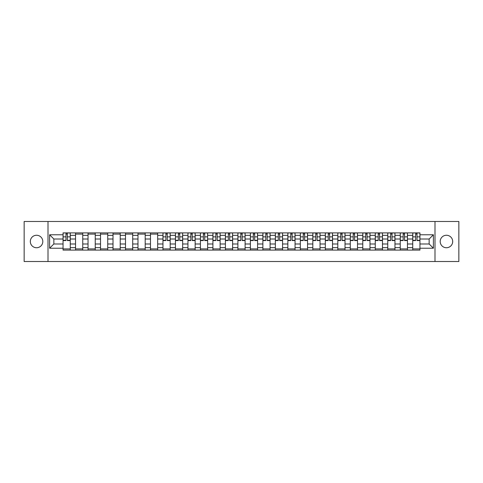 <?xml version="1.0" encoding="UTF-8"?>
<svg xmlns="http://www.w3.org/2000/svg" width="483" height="483" viewBox="0 0 483 483"><rect width="100%" height="100%" fill="white"/><g stroke="black" fill="none" stroke-linecap="round" stroke-linejoin="round"><path stroke-width="0.72" d="M446.443 235.257A6.243 6.243 0 0 0 440.194 241.5A6.243 6.243 0 0 0 446.443 247.743A6.243 6.243 0 0 0 452.686 241.5A6.243 6.243 0 0 0 446.443 235.257M36.557 235.257A6.243 6.243 0 0 0 30.314 241.5A6.243 6.243 0 0 0 36.557 247.743A6.243 6.243 0 0 0 42.806 241.5A6.243 6.243 0 0 0 36.557 235.257M434.996 261.514L458.85 261.514L458.85 221.486L24.15 221.486L24.15 261.514L434.996 261.514L434.996 221.486M75.547 250.103L75.547 235.336L70.264 235.336L70.264 250.103M70.264 235.336L70.264 232.897M75.547 235.336L75.547 232.897M82.75 232.897L82.75 250.103M88.033 250.103L88.033 232.897M95.242 232.897L95.242 250.103M100.524 250.103L100.524 232.897M107.727 232.897L107.727 250.103M113.01 250.103L113.01 232.897M120.219 232.897L120.219 250.103M125.502 250.103L125.502 232.897M132.704 232.897L132.704 250.103M137.987 250.103L137.987 232.897M145.196 232.897L145.196 250.103M150.479 250.103L150.479 232.897M157.681 232.897L157.681 250.103M162.964 250.103L162.964 232.897M170.173 232.897L170.173 250.103M175.456 250.103L175.456 232.897M182.659 232.897L182.659 250.103M187.941 250.103L187.941 232.897M195.15 232.897L195.15 250.103M200.433 250.103L200.433 232.897M207.636 232.897L207.636 250.103M212.918 250.103L212.918 232.897M220.127 232.897L220.127 250.103M225.41 250.103L225.41 232.897M232.613 232.897L232.613 250.103M237.896 250.103L237.896 232.897M245.104 232.897L245.104 250.103M250.387 250.103L250.387 232.897M257.59 232.897L257.59 250.103M262.873 250.103L262.873 232.897M270.082 232.897L270.082 250.103M275.364 250.103L275.364 232.897M282.567 232.897L282.567 250.103M287.85 250.103L287.85 232.897M295.059 232.897L295.059 250.103M300.341 250.103L300.341 232.897M307.544 232.897L307.544 250.103M312.827 250.103L312.827 232.897M320.036 232.897L320.036 250.103M325.319 250.103L325.319 232.897M332.521 232.897L332.521 250.103M337.804 250.103L337.804 232.897M345.013 232.897L345.013 250.103M350.296 250.103L350.296 232.897M357.498 232.897L357.498 250.103M362.781 250.103L362.781 232.897M369.99 232.897L369.99 250.103M375.273 250.103L375.273 232.897M382.476 232.897L382.476 250.103M387.758 250.103L387.758 232.897M394.967 232.897L394.967 250.103M400.25 250.103L400.25 232.897M407.453 232.897L407.453 250.103M412.736 250.103L412.736 232.897M412.736 243.981L407.453 243.981M400.25 243.981L394.967 243.981M387.758 243.981L382.476 243.981M375.273 243.981L369.99 243.981M362.781 243.981L357.498 243.981M350.296 243.981L345.013 243.981M337.804 243.981L332.521 243.981M325.319 243.981L320.036 243.981M312.827 243.981L307.544 243.981M300.341 243.981L295.059 243.981M287.85 243.981L282.567 243.981M275.364 243.981L270.082 243.981M262.873 243.981L257.59 243.981M250.387 243.981L245.104 243.981M237.896 243.981L232.613 243.981M225.41 243.981L220.127 243.981M212.918 243.981L207.636 243.981M200.433 243.981L195.15 243.981M187.941 243.981L182.659 243.981M175.456 243.981L170.173 243.981M162.964 243.981L157.681 243.981M150.479 243.981L145.196 243.981M137.987 243.981L132.704 243.981M125.502 243.981L120.219 243.981M113.01 243.981L107.727 243.981M100.524 243.981L95.242 243.981M88.033 243.981L82.75 243.981M75.547 243.981L70.264 243.981M412.736 239.019L407.453 239.019M400.25 239.019L394.967 239.019M387.758 239.019L382.476 239.019M375.273 239.019L369.99 239.019M362.781 239.019L357.498 239.019M350.296 239.019L345.013 239.019M337.804 239.019L332.521 239.019M325.319 239.019L320.036 239.019M312.827 239.019L307.544 239.019M300.341 239.019L295.059 239.019M287.85 239.019L282.567 239.019M275.364 239.019L270.082 239.019M262.873 239.019L257.59 239.019M250.387 239.019L245.104 239.019M237.896 239.019L232.613 239.019M225.41 239.019L220.127 239.019M212.918 239.019L207.636 239.019M200.433 239.019L195.15 239.019M187.941 239.019L182.659 239.019M175.456 239.019L170.173 239.019M162.964 239.019L157.681 239.019M150.479 239.019L145.196 239.019M137.987 239.019L132.704 239.019M125.502 239.019L120.219 239.019M113.01 239.019L107.727 239.019M100.524 239.019L95.242 239.019M88.033 239.019L82.75 239.019M75.547 239.019L70.264 239.019M53.848 243.981L63.056 243.981L63.056 239.019L53.848 239.019L53.848 243.981L49.61 248.226L49.61 234.774L63.056 234.774L63.056 239.019M419.944 239.019L419.944 243.981L429.152 243.981L429.152 239.019L419.944 239.019L419.944 232.897L63.056 232.897L63.056 234.774M419.944 234.774L433.39 234.774L433.39 248.226L419.944 248.226L419.944 243.981M63.056 243.981L63.056 250.103L419.944 250.103L419.944 248.226M63.056 248.226L49.61 248.226M48.004 261.514L48.004 221.486M70.264 248.908L63.056 248.908M65.978 234.092L67.342 234.092M82.75 248.908L75.547 248.908M75.547 234.092L82.75 234.092M95.242 248.908L88.033 248.908M88.033 234.092L95.242 234.092M107.727 248.908L100.524 248.908M100.524 234.092L107.727 234.092M120.219 248.908L113.01 248.908M113.01 234.092L120.219 234.092M132.704 248.908L125.502 248.908M125.502 234.092L132.704 234.092M145.196 248.908L137.987 248.908M137.987 234.092L145.196 234.092M157.681 248.908L150.479 248.908M150.479 234.092L157.681 234.092M170.173 248.908L162.964 248.908M165.886 234.092L167.251 234.092M182.659 248.908L175.456 248.908M178.378 234.092L179.736 234.092M195.15 248.908L187.941 248.908M190.863 234.092L192.228 234.092M207.636 248.908L200.433 248.908M203.355 234.092L204.714 234.092M220.127 248.908L212.918 248.908M215.841 234.092L217.205 234.092M232.613 248.908L225.41 248.908M228.332 234.092L229.691 234.092M245.104 248.908L237.896 248.908M240.818 234.092L242.182 234.092M257.59 248.908L250.387 248.908M253.309 234.092L254.668 234.092M270.082 248.908L262.873 248.908M265.795 234.092L267.159 234.092M282.567 248.908L275.364 248.908M278.286 234.092L279.645 234.092M295.059 248.908L287.85 248.908M290.772 234.092L292.137 234.092M307.544 248.908L300.341 248.908M303.264 234.092L304.622 234.092M320.036 248.908L312.827 248.908M315.749 234.092L317.114 234.092M332.521 248.908L325.319 248.908M328.241 234.092L329.599 234.092M345.013 248.908L337.804 248.908M340.726 234.092L342.091 234.092M357.498 248.908L350.296 248.908M353.218 234.092L354.576 234.092M369.99 248.908L362.781 248.908M365.703 234.092L367.068 234.092M382.476 248.908L375.273 248.908M378.195 234.092L379.553 234.092M394.967 248.908L387.758 248.908M390.681 234.092L392.045 234.092M407.453 248.908L400.25 248.908M403.172 234.092L404.531 234.092M419.944 248.908L412.736 248.908M415.658 234.092L417.022 234.092M49.61 234.774L53.848 239.019M429.152 243.981L433.39 248.226M429.152 239.019L433.39 234.774M67.342 240.582L67.342 232.975L70.222 232.975L70.222 240.582L67.342 240.582M65.978 234.014L67.342 234.014M64.776 232.975L63.098 232.975L63.098 240.582L65.978 240.582L65.978 232.975L68.538 232.975M167.251 240.582L167.251 232.975L170.131 232.975L170.131 240.582L167.251 240.582M165.886 234.014L167.251 234.014M165.886 232.975L163.006 232.975L163.006 240.582L165.886 240.582L165.886 232.975L168.452 232.975M179.736 240.582L179.736 232.975L182.622 232.975L182.622 240.582L179.736 240.582M178.378 234.014L179.736 234.014M177.176 232.975L175.492 232.975L175.492 240.582L178.378 240.582L178.378 232.975L180.938 232.975M192.228 240.582L192.228 232.975L195.108 232.975L195.108 240.582L192.228 240.582M190.863 234.014L192.228 234.014M189.662 232.975L187.984 232.975L187.984 240.582L190.863 240.582L190.863 232.975L193.429 232.975M204.714 240.582L204.714 232.975L207.599 232.975L207.599 240.582L204.714 240.582M203.355 234.014L204.714 234.014M202.154 232.975L200.469 232.975L200.469 240.582L203.355 240.582L203.355 232.975L205.915 232.975M217.205 240.582L217.205 232.975L220.085 232.975L220.085 240.582L217.205 240.582M215.841 234.014L217.205 234.014M215.841 232.975L212.961 232.975L212.961 240.582L215.841 240.582L215.841 232.975L217.205 232.975M229.691 240.582L229.691 232.975L232.577 232.975L232.577 240.582L229.691 240.582M228.332 234.014L229.691 234.014M227.131 232.975L225.446 232.975L225.446 240.582L228.332 240.582L228.332 232.975L230.892 232.975M242.182 240.582L242.182 232.975L245.062 232.975L245.062 240.582L242.182 240.582M240.818 234.014L242.182 234.014M240.818 232.975L237.938 232.975L237.938 240.582L240.818 240.582L240.818 232.975L243.384 232.975M254.668 240.582L254.668 232.975L257.554 232.975L257.554 240.582L254.668 240.582M253.309 234.014L254.668 234.014M252.108 232.975L250.423 232.975L250.423 240.582L253.309 240.582L253.309 232.975L254.668 232.975M267.159 240.582L267.159 232.975L270.039 232.975L270.039 240.582L267.159 240.582M265.795 234.014L267.159 234.014M264.593 232.975L262.915 232.975L262.915 240.582L265.795 240.582L265.795 232.975L267.159 232.975M279.645 240.582L279.645 232.975L282.531 232.975L282.531 240.582L279.645 240.582M278.286 234.014L279.645 234.014M277.085 232.975L275.401 232.975L275.401 240.582L278.286 240.582L278.286 232.975L279.645 232.975M292.137 240.582L292.137 232.975L295.016 232.975L295.016 240.582L292.137 240.582M290.772 234.014L292.137 234.014M289.571 232.975L287.892 232.975L287.892 240.582L290.772 240.582L290.772 232.975L292.137 232.975M304.622 240.582L304.622 232.975L307.508 232.975L307.508 240.582L304.622 240.582M303.264 234.014L304.622 234.014M303.264 232.975L300.378 232.975L300.378 240.582L303.264 240.582L303.264 232.975L305.824 232.975M317.114 240.582L317.114 232.975L319.994 232.975L319.994 240.582L317.114 240.582M315.749 234.014L317.114 234.014M315.749 232.975L312.869 232.975L312.869 240.582L315.749 240.582L315.749 232.975L318.315 232.975M329.599 240.582L329.599 232.975L332.485 232.975L332.485 240.582L329.599 240.582M328.241 234.014L329.599 234.014M327.039 232.975L325.361 232.975L325.361 240.582L328.241 240.582L328.241 232.975L330.801 232.975M342.091 240.582L342.091 232.975L344.971 232.975L344.971 240.582L342.091 240.582M340.726 234.014L342.091 234.014M339.525 232.975L337.846 232.975L337.846 240.582L340.726 240.582L340.726 232.975L343.292 232.975M354.576 240.582L354.576 232.975L357.462 232.975L357.462 240.582L354.576 240.582M353.218 234.014L354.576 234.014M352.016 232.975L350.338 232.975L350.338 240.582L353.218 240.582L353.218 232.975L355.778 232.975M367.068 240.582L367.068 232.975L369.948 232.975L369.948 240.582L367.068 240.582M365.703 234.014L367.068 234.014M365.703 232.975L362.824 232.975L362.824 240.582L365.703 240.582L365.703 232.975L368.269 232.975M379.553 240.582L379.553 232.975L382.439 232.975L382.439 240.582L379.553 240.582M378.195 234.014L379.553 234.014M376.994 232.975L375.315 232.975L375.315 240.582L378.195 240.582L378.195 232.975L380.755 232.975M392.045 240.582L392.045 232.975L394.925 232.975L394.925 240.582L392.045 240.582M390.681 234.014L392.045 234.014M390.681 232.975L387.801 232.975L387.801 240.582L390.681 240.582L390.681 232.975L393.247 232.975M404.531 240.582L404.531 232.975L407.417 232.975L407.417 240.582L404.531 240.582M403.172 234.014L404.531 234.014M401.971 232.975L400.292 232.975L400.292 240.582L403.172 240.582L403.172 232.975L405.732 232.975M417.022 240.582L417.022 232.975L419.902 232.975L419.902 240.582L417.022 240.582M415.658 234.014L417.022 234.014M414.462 232.975L412.778 232.975L412.778 240.582L415.658 240.582L415.658 232.975L418.224 232.975M400.25 235.336L394.967 235.336M387.758 235.336L382.476 235.336M375.273 235.336L369.99 235.336M362.781 235.336L357.498 235.336M350.296 235.336L345.013 235.336M337.804 235.336L332.521 235.336M325.319 235.336L320.036 235.336M312.827 235.336L307.544 235.336M300.341 235.336L295.059 235.336M287.85 235.336L282.567 235.336M275.364 235.336L270.082 235.336M262.873 235.336L257.59 235.336M250.387 235.336L245.104 235.336M237.896 235.336L232.613 235.336M225.41 235.336L220.127 235.336M212.918 235.336L207.636 235.336M200.433 235.336L195.15 235.336M187.941 235.336L182.659 235.336M175.456 235.336L170.173 235.336M162.964 235.336L157.681 235.336M150.479 235.336L145.196 235.336M137.987 235.336L132.704 235.336M125.502 235.336L120.219 235.336M113.01 235.336L107.727 235.336M100.524 235.336L95.242 235.336M88.033 235.336L82.75 235.336M412.736 235.336L407.453 235.336M400.25 247.664L394.967 247.664M387.758 247.664L382.476 247.664M375.273 247.664L369.99 247.664M362.781 247.664L357.498 247.664M350.296 247.664L345.013 247.664M337.804 247.664L332.521 247.664M325.319 247.664L320.036 247.664M312.827 247.664L307.544 247.664M300.341 247.664L295.059 247.664M287.85 247.664L282.567 247.664M275.364 247.664L270.082 247.664M262.873 247.664L257.59 247.664M250.387 247.664L245.104 247.664M237.896 247.664L232.613 247.664M225.41 247.664L220.127 247.664M212.918 247.664L207.636 247.664M200.433 247.664L195.15 247.664M187.941 247.664L182.659 247.664M175.456 247.664L170.173 247.664M162.964 247.664L157.681 247.664M150.479 247.664L145.196 247.664M137.987 247.664L132.704 247.664M125.502 247.664L120.219 247.664M113.01 247.664L107.727 247.664M100.524 247.664L95.242 247.664M88.033 247.664L82.75 247.664M75.547 247.664L70.264 247.664M412.736 247.664L407.453 247.664M67.342 240.305L70.222 240.305M67.342 236.863L70.222 236.863M63.098 240.305L65.978 240.305M63.098 236.863L65.978 236.863M167.251 240.305L170.131 240.305M167.251 236.863L170.131 236.863M163.006 240.305L165.886 240.305M163.006 236.863L165.886 236.863M179.736 240.305L182.622 240.305M179.736 236.863L182.622 236.863M175.492 240.305L178.378 240.305M175.492 236.863L178.378 236.863M192.228 240.305L195.108 240.305M192.228 236.863L195.108 236.863M187.984 240.305L190.863 240.305M187.984 236.863L190.863 236.863M204.714 240.305L207.599 240.305M204.714 236.863L207.599 236.863M200.469 240.305L203.355 240.305M200.469 236.863L203.355 236.863M217.205 240.305L220.085 240.305M217.205 236.863L220.085 236.863M212.961 240.305L215.841 240.305M212.961 236.863L215.841 236.863M229.691 240.305L232.577 240.305M229.691 236.863L232.577 236.863M225.446 240.305L228.332 240.305M225.446 236.863L228.332 236.863M242.182 240.305L245.062 240.305M242.182 236.863L245.062 236.863M237.938 240.305L240.818 240.305M237.938 236.863L240.818 236.863M254.668 240.305L257.554 240.305M254.668 236.863L257.554 236.863M250.423 240.305L253.309 240.305M250.423 236.863L253.309 236.863M267.159 240.305L270.039 240.305M267.159 236.863L270.039 236.863M262.915 240.305L265.795 240.305M262.915 236.863L265.795 236.863M279.645 240.305L282.531 240.305M279.645 236.863L282.531 236.863M275.401 240.305L278.286 240.305M275.401 236.863L278.286 236.863M292.137 240.305L295.016 240.305M292.137 236.863L295.016 236.863M287.892 240.305L290.772 240.305M287.892 236.863L290.772 236.863M304.622 240.305L307.508 240.305M304.622 236.863L307.508 236.863M300.378 240.305L303.264 240.305M300.378 236.863L303.264 236.863M317.114 240.305L319.994 240.305M317.114 236.863L319.994 236.863M312.869 240.305L315.749 240.305M312.869 236.863L315.749 236.863M329.599 240.305L332.485 240.305M329.599 236.863L332.485 236.863M325.361 240.305L328.241 240.305M325.361 236.863L328.241 236.863M342.091 240.305L344.971 240.305M342.091 236.863L344.971 236.863M337.846 240.305L340.726 240.305M337.846 236.863L340.726 236.863M354.576 240.305L357.462 240.305M354.576 236.863L357.462 236.863M350.338 240.305L353.218 240.305M350.338 236.863L353.218 236.863M367.068 240.305L369.948 240.305M367.068 236.863L369.948 236.863M362.824 240.305L365.703 240.305M362.824 236.863L365.703 236.863M379.553 240.305L382.439 240.305M379.553 236.863L382.439 236.863M375.315 240.305L378.195 240.305M375.315 236.863L378.195 236.863M392.045 240.305L394.925 240.305M392.045 236.863L394.925 236.863M387.801 240.305L390.681 240.305M387.801 236.863L390.681 236.863M404.531 240.305L407.417 240.305M404.531 236.863L407.417 236.863M400.292 240.305L403.172 240.305M400.292 236.863L403.172 236.863M417.022 240.305L419.902 240.305M417.022 236.863L419.902 236.863M412.778 240.305L415.658 240.305M412.778 236.863L415.658 236.863"/></g></svg>
